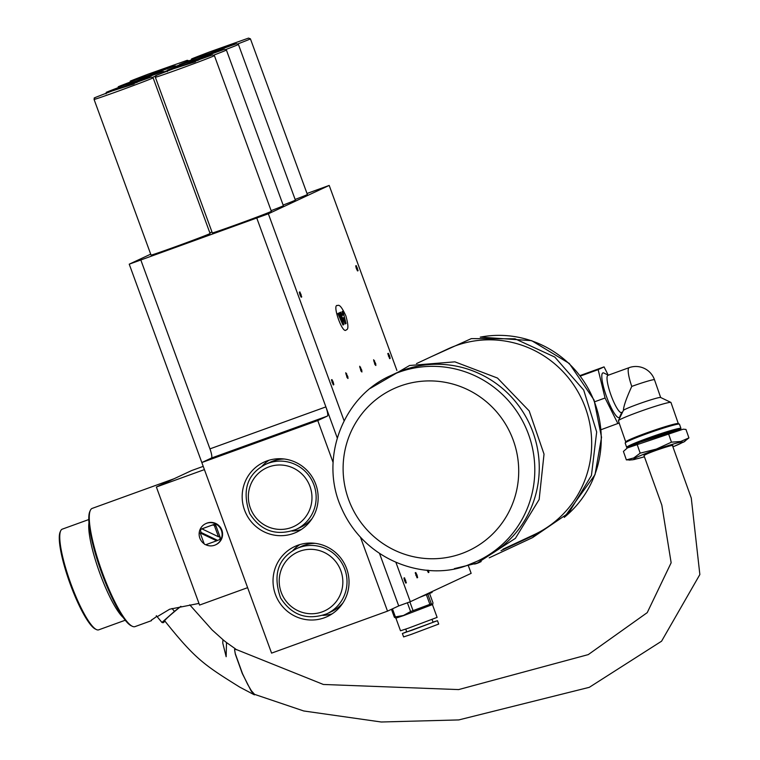 <?xml version="1.0" encoding="UTF-8"?>
<svg xmlns="http://www.w3.org/2000/svg" width="760" height="760" viewBox="0 0 760 760"><rect width="100%" height="100%" fill="white"/><g stroke="black" fill="none" stroke-linecap="round" stroke-linejoin="round"><path stroke-width="1.14" d="M253.26 693.253L252.462 692.901M255.179 694.64L253.935 694.545L251.247 691.153L242.269 673.464L235.4 654.36L234.574 649.724L234.831 648.783L236.417 649.8M254.372 694.839L239.894 687.211C203.822 664.762 195.273 659.024 164.654 620.768C165.423 619.295 170.848 614.479 180.918 606.328M189.772 604.865L212.125 629.936L223.639 640.3L222.946 640.139L222.746 642.96L226.148 656.707M226.148 656.716L226.499 642.542L235.476 648.888M235.619 649.239L234.897 649.144L234.678 650.294L235.21 653.448L242.516 673.673L247.646 684.361L251.275 690.593L254.552 694.355L303.772 710.98L381.235 722L458.802 719.919L589.304 687.325L661.57 641.202L699.856 574.541L691.267 498.037L672.476 445.626C676.505 443.507 649.059 452.029 643.976 455.544L661.817 505.086L671.146 562.77L647.235 612.626L588.269 654.607L458.622 689.586L323.361 684.466L235.619 649.239M156.313 615.676L161.937 622.45L163.143 622.753L165.024 621.271M172.035 608.484L174.439 611.372L161.937 622.45M180.823 606.347L174.439 611.372M156.845 616.312A24.567 1.254 -39.7 0 1 151.401 620.036M157.177 616.721L169.67 609.216L198.968 603.411M151.496 620.644L135.005 626.62A62.871 12.322 -109.9 0 1 132.259 626.259A62.871 12.322 -109.9 0 1 102.391 572.726A62.871 12.322 -109.9 0 1 90.316 510.416A62.871 12.322 -109.9 0 1 92.197 508.392L174.078 478.743M125.248 620.226L98.705 629.841A53.542 10.488 -109.9 0 1 96.359 629.536A53.542 10.488 -109.9 0 1 70.927 583.946A53.542 10.488 -109.9 0 1 60.648 530.889A53.542 10.488 -109.9 0 1 62.244 529.159L88.796 519.545M90.316 510.416L89.813 511.537A61.968 12.141 70.1 0 0 101.355 571.938A61.968 12.141 70.1 0 0 131.157 625.727L132.259 626.259M60.648 530.889L60.145 532A52.639 10.317 70.1 0 0 69.948 583.309A52.639 10.317 70.1 0 0 95.266 628.995L96.359 629.536M203.224 466.365L191.596 470.573L156.37 486.998L199.576 605.064L247.608 587.67M416.48 363.594L447.668 349.049A102.391 100.386 65 0 1 581.922 399.437A102.391 100.386 65 0 1 534.194 534.65L503.006 549.195M632.595 459.819L626.364 459.885L633.774 457.957L640.176 453.159L656.317 449.094L671.45 442.168L680.684 441.474L688.921 437.902L683.525 442.197M688.921 437.902L685.966 429.438L683.192 429.191L627.428 447.906L623.418 451.421L626.364 459.885M671.45 442.168L668.505 433.703M640.176 453.159L637.231 444.695M627.988 447.573A27.844 1.71 -19.2 0 1 653.647 437.085A27.844 1.71 -19.2 0 1 680.095 429.447M530.489 536.38L535.933 534.356L532.798 537.453L568.793 512.886L591.432 475.475L596.676 431.984L583.708 390.07L554.809 357.067L515.024 338.808L471.342 338.608L431.566 356.563M489.203 557.831L531.582 538.07A22.581 22.135 -115 0 0 532.779 537.472M390.801 375.563A102.391 100.386 65 0 1 525.046 425.952A102.391 100.386 65 0 1 477.327 561.165L469.613 564.366C429.181 581.998 365.835 563.616 341.477 508.108C319.19 459.762 342.152 396.862 390.801 375.563L395.248 373.492A102.391 100.386 65 0 1 529.501 423.871A102.391 100.386 65 0 1 481.773 559.084L477.327 561.165A102.391 100.386 65 0 1 469.67 564.347M461.947 553.489A89.243 87.495 65 0 1 344.261 454.128A89.243 87.495 65 0 1 486.533 401.878A89.243 87.495 65 0 1 461.947 553.489M501.011 550.639L535.933 534.356M474.515 564.062A22.581 22.135 -115 0 0 480.349 561.906M468.426 565.896L471.152 573.353L410.315 601.721L395.931 562.428M344.09 420.774L268.356 213.798L329.194 185.43L396.891 370.415M346.303 329.792L346.284 329.802C342.76 335.341 331.455 303.183 337.677 305.558L337.687 305.558C331.474 303.173 342.769 335.331 346.303 329.792C348.545 329.631 348.403 324.985 345.876 315.865C342.152 307.714 339.425 304.276 337.697 305.548L337.677 305.558M375.677 363.584L375.858 365.503L374.908 364.543L373.616 359.746L375.677 363.584L374.68 363.945M361.75 370.082L361.922 372.001L360.981 371.041L359.68 366.244L361.75 370.082L360.743 370.443M347.814 376.57L347.994 378.499L347.054 377.54L345.752 372.733L347.814 376.57L346.816 376.941M406.353 582.834L405.792 583.091L404.595 580.697L403.94 578.037L404.5 577.781L406.353 582.834L405.773 583.043M358.093 270.683L357.533 270.94L356.335 268.536L355.69 265.876L356.24 265.62L358.093 270.683L357.513 270.892M301.729 296.951L301.178 297.217L299.972 294.813L299.326 292.153L299.877 291.897L301.729 296.951L301.15 297.16M387.78 353.58L388.331 353.324L389.538 355.727L390.184 358.387L389.633 358.644L387.78 353.58M331.417 379.858L331.977 379.601L333.174 382.005L333.83 384.655L333.269 384.921L331.417 379.858M428.383 570.218L428.897 572.327L428.336 572.584L427.12 570.123M415.216 572.783L415.767 572.527L416.974 574.921L417.62 577.581L417.069 577.837L415.216 572.783M680.533 429.381L680.931 428.555A28.737 1.767 160.8 0 0 680.95 428.431L679.478 424.203A28.737 1.767 160.8 0 0 679.392 424.118L678.253 423.567A27.844 1.71 160.8 0 0 651.481 431.195A27.844 1.71 160.8 0 0 625.765 441.845L625.204 442.985A28.737 1.767 160.8 0 0 625.195 443.108L626.667 447.336A28.737 1.767 160.8 0 0 626.753 447.421L627.57 447.82M601.16 429.666L619.191 423.006L618.383 420.688A27.844 1.71 -19.2 0 1 618.393 420.679A27.844 1.71 -19.2 0 1 638.961 411.853A27.844 1.71 -19.2 0 1 670.88 402.401A27.844 1.71 -19.2 0 1 670.966 402.486L678.319 423.605M680.95 428.431A28.737 1.767 160.8 0 0 653.23 436.221A28.737 1.767 160.8 0 0 626.667 447.336M679.392 424.118A28.737 1.767 160.8 0 0 651.757 431.984A28.737 1.767 160.8 0 0 625.204 442.985M621.756 412.357L619.78 416.803A23.75 4.655 -109.9 0 1 606.603 396.824A23.75 4.655 -109.9 0 1 603.934 373.046L608.294 375.193M622.582 412.053L621.385 412.49A19.76 3.876 -109.9 0 1 611.021 395.228A19.76 3.876 -109.9 0 1 607.933 375.326L629.1 367.669A19.76 3.876 70.1 0 0 631.769 386.403A19.76 1.216 -19.2 0 1 654.483 379.743A19.76 19.76 0 0 0 629.1 367.669M618.393 420.679L623.418 410.362C623.58 406.248 626.364 398.259 631.769 386.403M670.88 402.401L660.611 397.47A19.76 1.216 160.8 0 0 637.963 404.177A19.76 1.216 160.8 0 0 623.418 410.362M621.746 412.366L621.975 413.307M617.899 423.605L605.064 398.002L598.149 369.635L604.067 366.88L608.209 375.155M594.747 401.736L605.064 398.002M580.507 376.019L598.149 369.635M580.136 375.535L604.067 366.88M429.59 593.56L432.972 602.813L432.706 604.466L431.328 603.772L427.842 594.253M426.417 594.814L429.903 604.333L413.06 610.641L409.858 601.882M407.388 602.775L410.59 611.543L413.06 610.641M391.457 609.301L394.354 617.225L395.399 616.892L392.454 608.836M395.399 616.892L403.465 615.486L410.59 611.543M394.354 617.225L395.894 618.136L403.665 615.572L432.706 604.466M429.903 604.333L431.328 603.772M432.487 604.741L437.114 617.386L408.291 628.216L400.51 630.781L395.894 618.136M406.695 631.731L402.382 633.536L403.617 636.908L411.074 634.457L438.7 624.074L437.465 620.692L433.01 622.107M402.382 633.536L437.465 620.692M405.735 629.109L406.762 631.931L412.357 630.097L433.077 622.297L432.05 619.486M419.472 597.445L432.098 592.439L431.822 591.688M295.137 199.452A31.436 0.541 -20.1 0 0 307.382 194.512L250.42 38.836L248.52 38.104L209.504 51.955L231.42 44.954L209.513 51.955C181.944 62.472 195.225 57.712 191.625 59.157L191.377 60.439M214.918 50.226L234.802 43.206L214.918 50.226M153.643 72.418L173.527 65.398L153.643 72.418M283.128 205.057A31.436 0.541 -20.1 0 0 295.374 200.108L238.412 44.431L236.512 43.709L197.495 57.56L219.412 50.559L197.505 57.551C169.936 68.077 183.217 63.318 179.616 64.752L179.369 66.035M202.91 55.822L222.794 48.811L202.91 55.822M141.636 78.014L161.509 70.993L141.636 78.014M271.12 210.653A31.436 0.541 -20.1 0 0 283.366 205.703L226.404 50.027L224.504 49.305L185.487 63.156L207.404 56.154L185.497 63.156C157.928 73.672 171.209 68.913 167.608 70.347L167.361 71.639M190.902 61.427L210.786 54.407L190.902 61.427M209.845 232.845A31.436 0.541 -20.1 0 0 211.993 232.018M129.627 83.609L149.501 76.598L129.627 83.609M155.353 77.235L212.315 232.911A31.436 0.541 -20.1 0 0 242.022 222.613A31.436 0.541 -20.1 0 0 271.358 211.299L214.396 55.632L212.496 54.9L173.48 68.752L195.396 61.75L173.489 68.752C145.92 79.268 159.201 74.508 155.6 75.953L155.353 77.235A31.436 0.541 -20.1 0 0 185.06 66.937A31.436 0.541 -20.1 0 0 214.396 55.632M178.894 67.022L198.778 60.002L178.894 67.022M94.069 99.427L151.041 255.094A31.436 0.541 -20.1 0 0 180.747 244.796A31.436 0.541 -20.1 0 0 210.083 233.491L153.111 77.814L151.211 77.093L112.195 90.944L134.111 83.942L112.204 90.944C84.645 101.46 97.916 96.701 94.316 98.135L94.069 99.427A31.436 0.541 -20.1 0 0 123.775 89.129A31.436 0.541 -20.1 0 0 153.111 77.814M117.62 89.214L137.493 82.194L117.62 89.214M428.317 572.536L428.897 572.327M389.604 358.596L390.184 358.387M388.408 356.136L389.538 355.727M271.197 652.089L129.228 264.176L268.356 213.798M209.998 448.989L140.818 259.977L209.95 448.875A8.977 1.758 -109.9 0 1 209.998 448.989A8.977 1.758 -109.9 0 1 211.432 458.052L201.827 462.536L271.577 653.125L387.514 611.144L360.563 537.5M337.25 437.94L256.756 217.996L257.402 217.702L140.828 259.977L257.402 217.702M410.315 601.721L398.715 605.919L379.601 553.669M333.117 462.517L317.765 420.555L327.37 416.081A8.977 1.758 70.1 0 0 325.926 407.018A8.977 1.758 70.1 0 0 325.888 406.894L209.95 448.875M398.715 605.919L387.514 611.144M266.893 460.94A38.617 37.867 65 0 1 315.162 482.742A38.617 37.867 65 0 1 296.485 532.209A38.617 37.867 65 0 1 245.851 513.2A38.617 37.867 65 0 1 263.844 462.203A38.617 37.867 65 0 1 266.893 460.94M268.983 460.256A38.617 37.867 -115 0 0 261.849 466.402M291.983 531.04A38.617 37.867 -115 0 0 301.273 529.52M297.758 545.271A38.617 37.867 65 0 1 346.028 567.074A38.617 37.867 65 0 1 327.341 616.54A38.617 37.867 65 0 1 276.706 597.531A38.617 37.867 65 0 1 294.709 546.535A38.617 37.867 65 0 1 297.758 545.271M299.839 544.587A38.617 37.867 -115 0 0 292.704 550.734M322.838 615.372A38.617 37.867 -115 0 0 332.139 613.852M201.827 462.536L317.765 420.555M307.002 193.468L329.194 185.43M344.66 320.995L343.767 317.642M340.176 318.544L337.829 313.528L338.608 313.167L337.849 313.519L342.988 325.033L340.195 318.535M342.503 322.249L339.159 312.911L339.863 312.578L339.169 312.901L342.238 322.449L338.608 313.167M343.834 324.558L339.872 312.578M343.045 315.039L342.104 311.524L342.902 311.163L342.123 311.524L343.064 315.029L342.238 315.419L343.064 315.029M345.173 323.922L340.024 312.493L340.793 312.141L340.043 312.493L345.183 323.922L346.037 323.522L342.902 311.163M343.007 325.023L343.653 324.615M342.238 315.419L340.793 312.141M343.786 317.642L344.698 321.1L343.283 317.87L343.786 317.642M150.698 254.163L129.228 264.176M307.03 193.524L317.604 189.63M373.73 361.01L374.556 360.705M345.866 373.996L346.693 373.692M404.567 580.592L405.697 580.174M299.953 294.709L301.084 294.3M333.25 384.873L333.83 384.655M417.041 577.79L417.62 577.581M204.411 469.604L156.37 486.998M205.684 523.678L206.159 523.45A11.675 11.447 65 0 1 221.473 529.197A11.675 11.447 65 0 1 216.03 544.616L215.545 544.844A11.675 11.447 -115 0 0 220.989 529.425A11.675 11.447 -115 0 0 199.158 533.244A11.675 11.447 -115 0 0 204.231 543.837M200.193 532.95L216.638 540.806L206.311 544.549A1.795 1.758 -115 0 1 204.041 543.457L200.193 532.95L201.153 532.503L200.678 531.202A1.795 1.758 -115 0 1 201.723 528.922L213.636 524.571A1.795 1.758 65 0 1 215.906 525.663L220.229 537.462A1.795 1.758 65 0 1 219.326 539.695L219.013 539.847A1.795 1.758 -115 0 0 219.906 537.614L219.431 536.322L218.471 536.769L202.027 528.903M201.761 528.903A1.795 1.758 65 0 1 202.036 528.77L213.636 524.571M215.906 525.663L214.624 526.253A1.795 1.758 -115 0 0 212.353 525.169M214.624 526.253L218.471 536.769M216.638 540.806L218.87 539.904A1.795 1.758 -115 0 0 219.013 539.847M217.597 540.36L201.153 532.503M205.589 544.644A11.675 11.447 -115 0 0 215.545 544.844M356.307 268.432L357.447 268.023M359.803 367.498L360.63 367.203M332.044 382.413L333.174 382.005M415.834 575.329L416.974 574.921M284.326 459.012A35.929 35.226 -115 0 0 270.113 462.251L265.63 464.341C247.066 474.041 241.766 490.456 249.708 513.598C260.889 531.069 276.308 536.361 295.982 529.464A35.929 35.226 -115 0 0 313.927 484.909A35.929 35.226 -115 0 0 265.63 464.341M295.982 529.464L300.466 527.373A35.929 35.226 -115 0 0 312.084 518.567M315.181 543.343A35.929 35.226 -115 0 0 300.969 546.582L296.485 548.672C277.932 558.372 272.622 574.788 280.563 597.93C291.745 615.4 307.173 620.692 326.847 613.795A35.929 35.226 -115 0 0 344.793 569.24A35.929 35.226 -115 0 0 296.485 548.672M326.847 613.795L331.331 611.705A35.929 35.226 -115 0 0 342.95 602.899M88.968 522.832A53.542 10.488 70.1 0 0 99.912 573.448A53.542 10.488 70.1 0 0 123.272 617.586M672.904 446.832A25.783 1.586 160.8 0 0 678.062 442.738A25.783 1.586 160.8 0 0 644.66 453.901A25.783 1.586 160.8 0 0 644.404 456.76M480.538 337.088A102.391 100.386 65 0 1 591.489 394.972A102.391 100.386 65 0 1 564.49 517.17M237.975 43.852A31.436 0.541 -20.1 0 0 250.42 38.836M176.7 66.044A31.436 0.541 -20.1 0 0 179.445 64.999M148.228 74.147L170.136 67.146L148.228 74.147M225.967 49.457A31.436 0.541 -20.1 0 0 238.412 44.431M164.692 71.639A31.436 0.541 -20.1 0 0 167.438 70.594M177.004 66.367L175.227 65.892L136.211 79.743L158.127 72.741L136.22 79.743C108.661 90.26 121.932 85.5 118.332 86.944L118.085 88.227M213.959 55.053A31.436 0.541 -20.1 0 0 226.404 50.027M152.684 77.235A31.436 0.541 -20.1 0 0 155.43 76.19M164.996 71.962L163.219 71.487L124.203 85.348L146.119 78.337L124.212 85.338C96.653 95.864 109.924 91.105 106.324 92.539L106.077 93.822M211.432 458.052L327.37 416.081M309.976 486.409A32.328 31.701 65 0 1 274.882 528.894A32.328 31.701 65 0 1 255.635 476.311A32.328 31.701 65 0 1 309.976 486.409M340.841 570.741A32.328 31.701 65 0 1 305.738 613.225A32.328 31.701 65 0 1 286.501 560.642A32.328 31.701 65 0 1 340.841 570.741M226.546 642.57L223.63 640.29M629.137 460.123L633.821 459.601L644.413 456.798M672.923 446.88L684.903 441.408M628.814 447.127L639.929 442.234L679.734 429.505M480.234 337.126L531.667 340.66L569.288 363.46L594.073 400.016L601.54 437.332L595.014 474.696L564.271 517.38M370.3 388.369L409.573 365.493L454.898 361.845L497.486 378.052L529.188 410.923L544.027 454.138L539.153 499.5L515.394 538.346L477.251 563.103L454.337 568.632M479.161 562.505L481.156 561.583M619.153 423.026L625.727 441.911M654.483 379.743L660.658 397.49M130.093 82.631L130.34 81.339C133.941 79.904 120.669 84.664 148.219 74.147L187.236 60.296L189.012 60.771"/></g></svg>
